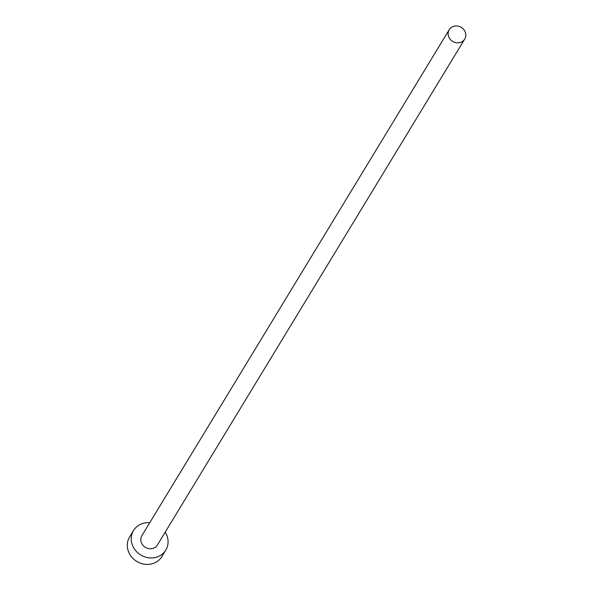 <?xml version="1.0" encoding="UTF-8"?>
<svg xmlns="http://www.w3.org/2000/svg" width="594" height="594" viewBox="0 0 594 594"><rect width="100%" height="100%" fill="white"/><g stroke="black" fill="none" stroke-linecap="round" stroke-linejoin="round"><path stroke-width="0.89" d="M464.976 31.489A9.059 8.234 31.3 0 0 457.261 26.002A9.059 8.234 31.3 0 0 449.22 29.7A9.059 8.234 31.3 0 0 448.945 37.318A9.059 8.234 31.3 0 0 456.66 42.805A9.059 8.234 31.3 0 0 464.708 39.107A9.059 8.234 31.3 0 0 464.976 31.489M449.22 29.7L141.907 535.617A9.059 8.234 31.3 0 0 141.639 543.235A9.059 8.234 31.3 0 0 149.354 548.722A9.059 8.234 31.3 0 0 157.395 545.025L464.708 39.107M149.718 522.757A18.874 17.152 31.3 0 0 133.516 530.516A18.874 17.152 31.3 0 0 132.952 546.391A18.874 17.152 31.3 0 0 149.027 557.825A18.874 17.152 31.3 0 0 165.785 550.118A18.874 17.152 31.3 0 0 166.357 534.251A18.874 17.152 31.3 0 0 165.206 532.165M133.516 530.516L129.589 536.991A18.874 17.152 31.3 0 0 129.024 552.858A18.874 17.152 31.3 0 0 145.099 564.3A18.874 17.152 31.3 0 0 161.858 556.593L165.785 550.118"/></g></svg>
